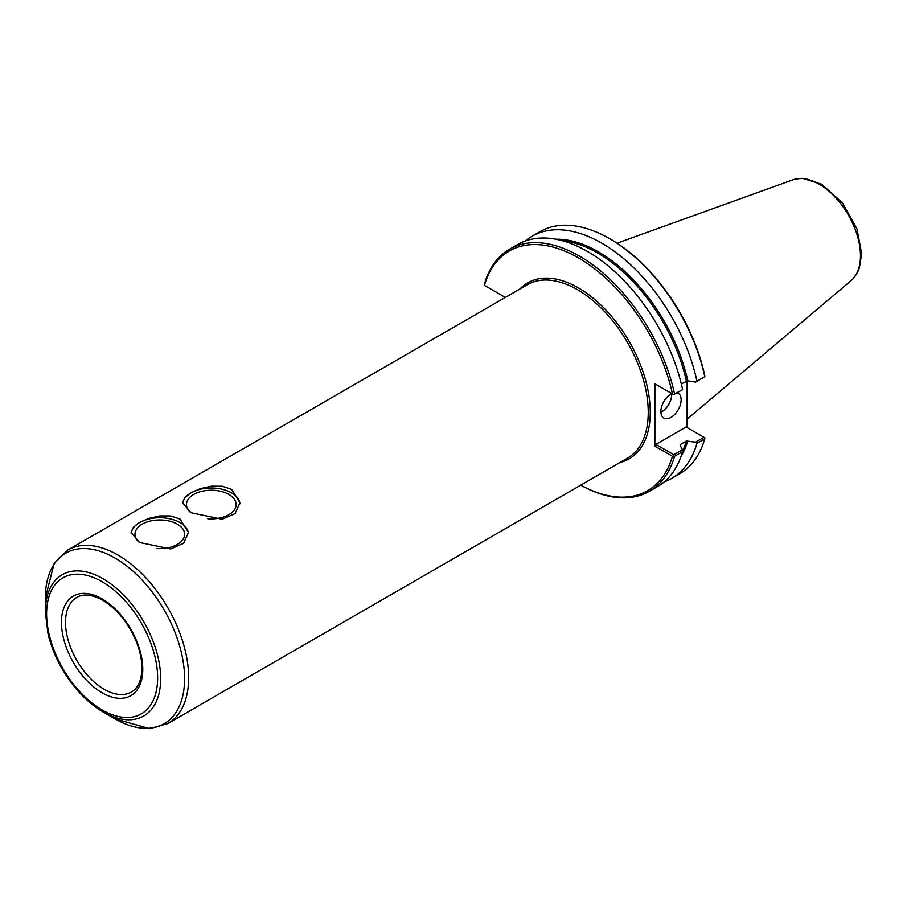 <?xml version="1.0" encoding="UTF-8"?>
<svg xmlns="http://www.w3.org/2000/svg" width="907" height="907" viewBox="0 0 907 907"><rect width="100%" height="100%" fill="white"/><g stroke="black" fill="none" stroke-linecap="round" stroke-linejoin="round"><path stroke-width="1.36" d="M188.441 533.452A28.673 16.553 0 0 0 180.074 522.579A28.673 16.553 0 0 0 149.655 518.804A28.673 16.553 0 0 0 131.186 533.271M156.299 548.486A24.84 14.342 0 0 0 184.631 534.291A24.84 14.342 0 0 0 177.364 524.155A24.84 14.342 0 0 0 150.301 521.037A24.84 14.342 0 0 0 134.962 534.291A24.84 14.342 0 0 0 139.179 542.284M139.531 542.488L131.13 532.477L133.295 527.375L139.531 522.5L148.861 518.385L159.802 515.913L170.743 515.97L180.074 519.076L188.475 532.477L183.599 543.293L170.743 548.984L139.531 542.488M239.936 503.725A28.673 16.553 0 0 0 231.58 492.852A28.673 16.553 0 0 0 201.15 489.077A28.673 16.553 0 0 0 182.681 503.532M207.794 518.747A24.84 14.342 0 0 0 236.137 504.553A24.84 14.342 0 0 0 228.859 494.417A24.84 14.342 0 0 0 201.796 491.311A24.84 14.342 0 0 0 186.468 504.553A24.84 14.342 0 0 0 190.685 512.546M191.026 512.75L182.624 502.739L184.801 497.637L191.026 492.762L200.356 488.658L211.297 486.186L222.249 486.243L231.58 489.338L239.97 502.739L235.106 513.555L222.249 519.258L191.026 512.75M505.312 297.428L484.247 285.263L484.372 284.208A139.78 80.7 -120 0 1 509.564 249.198A139.78 80.7 -120 0 1 674.547 394.001L673.686 394.636L654.877 383.774L654.877 446.176L672.461 456.323L674.547 456.312L682.586 451.675L682.404 449.793L673.799 454.758L655.897 444.419L686.1 426.97L704.875 437.809L704.75 438.875A139.78 80.7 -120 0 1 679.558 473.873L671.724 478.397A139.78 80.7 -120 0 0 696.916 443.398L704.75 438.875M682.586 451.675A139.78 80.7 -120 0 1 657.382 486.674L649.344 491.311A139.78 80.7 -120 0 1 580.763 485.143A138.352 79.873 -120 0 0 672.461 456.323M672.461 393.933A138.352 79.873 -120 0 0 578.439 257.883A138.352 79.873 -120 0 0 484.417 285.365M649.344 491.311A139.78 80.7 -120 0 0 674.547 456.312M664.185 481.9A139.78 80.7 -120 0 0 671.724 478.397M704.013 437.31L695.612 442.163L696.916 443.398M695.612 442.163L686.361 441.074L680.511 444.453L680.159 445.258L682.404 449.793M681.327 383.922L687.767 380.815L695.612 382.108L704.875 376.632L704.705 375.317A138.352 79.873 -120 0 0 610.683 239.267L609.663 238.688A139.78 80.7 -120 0 0 539.778 231.761L531.944 236.285A139.78 80.7 -120 0 0 525.142 241.058M687.121 380.793L687.121 427.56M704.875 376.632L695.612 382.108M696.916 381.087A139.78 80.7 -120 0 0 531.944 236.285M704.75 376.564A139.78 80.7 -120 0 0 609.663 238.688M655.897 384.364L654.877 383.774M674.547 394.001L682.404 389.738L673.686 394.636M682.586 389.364A139.78 80.7 -120 0 0 517.602 244.561L509.564 249.198M680.227 445.394A130.823 75.53 -120 0 0 680.511 444.453L680.159 445.258M673.799 454.758L673.686 455.813M654.877 446.176L655.897 444.419M660.886 412.3A14.342 8.276 120 0 0 671.713 394.375A14.342 8.276 120 0 0 671.69 393.593M677.098 392.799A14.342 8.276 -60 0 1 678.164 393.253A14.342 8.276 -60 0 1 681.134 399.817A14.342 8.276 -60 0 1 674.876 414.25A14.342 8.276 -60 0 1 663.833 418.082A14.342 8.276 -60 0 1 660.863 411.529A14.342 8.276 -60 0 1 671.792 393.547M45.35 612.044L48.06 633.88C50.905 645.784 55.588 657.416 62.118 668.799C73.388 688.016 87.015 702.392 103.013 711.916A81.551 47.085 -120 0 0 160.675 678.617A81.551 47.085 -120 0 0 103.013 578.745A81.551 47.085 -120 0 0 45.35 612.044L45.35 598.223L54.171 563.292L67.776 550.039A100.144 57.821 -120 0 1 117.842 555.005A100.144 57.821 -120 0 1 188.656 677.654A100.144 57.821 -120 0 1 167.908 723.503L627.497 458.16A100.144 57.821 -120 0 0 648.244 412.311A100.144 57.821 -120 0 0 577.43 289.662A100.144 57.821 -120 0 0 527.352 284.707L67.776 550.039M687.121 419.113L851.231 280.524A58.479 33.763 -120 0 0 852.342 279.503A58.479 33.763 -120 0 0 860.482 255.763A58.479 33.763 -120 0 0 819.123 184.132A58.479 33.763 -120 0 0 794.498 179.303A58.479 33.763 -120 0 0 793.058 179.767L617.055 243.189M620.014 462.479A101.573 58.649 -120 0 0 646.872 385.169A101.573 58.649 -120 0 0 578.439 287.904A101.573 58.649 -120 0 0 519.87 289.027M681.112 456.266A131.538 75.95 -120 0 0 687.767 440.87M687.767 380.815A131.538 75.95 -120 0 0 555.798 239.21M682.529 451.13A130.823 75.53 -120 0 0 686.361 441.074M686.361 381.019A130.823 75.53 -120 0 0 562.102 240.661M103.013 711.916L114.974 718.82A98.466 56.846 -120 0 0 184.597 678.617A98.466 56.846 -120 0 0 114.974 558.032A98.466 56.846 -120 0 0 45.35 598.223M157.637 677.892A78.501 45.327 -120 0 0 102.117 581.75A78.501 45.327 -120 0 0 46.608 613.801A78.501 45.327 -120 0 0 102.117 709.943A78.501 45.327 -120 0 0 157.637 677.892M142.773 669.321A57.492 33.196 -120 0 0 102.117 598.903A57.492 33.196 -120 0 0 61.472 622.372A57.492 33.196 -120 0 0 102.117 692.789A57.492 33.196 -120 0 0 142.773 669.321M65.519 622.372A54.624 31.541 -120 0 0 89.362 677.348A54.624 31.541 -120 0 0 131.458 691.984C137.342 688.594 140.778 681.939 141.775 672.019C142.467 662.994 140.732 653.097 136.583 642.326C128.658 623.256 117.366 609.221 102.718 600.219C92.197 594.47 83.569 593.518 76.834 597.373A54.624 31.541 -120 0 0 65.519 622.372M114.974 718.82L149.644 728.65L167.908 723.503M853.192 278.619L857.285 272.86L859.314 268.257L861.65 253.677L857.013 229.018L842.456 202.828L821.685 184.257L802.718 178.35L795.688 179.019"/></g></svg>
